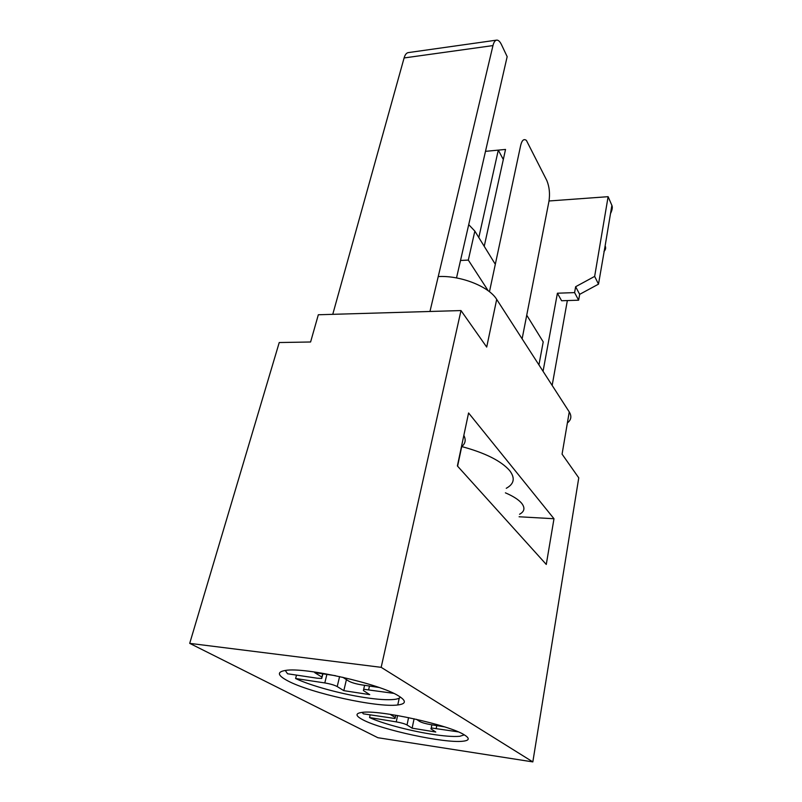 <?xml version="1.0" encoding="UTF-8"?>
<svg xmlns="http://www.w3.org/2000/svg" width="802" height="802" viewBox="0 0 802 802"><rect width="100%" height="100%" fill="white"/><g stroke="black" fill="none" stroke-linecap="round" stroke-linejoin="round"><path stroke-width="1.2" d="M287.707 680.818C277.442 675.364 276.71 671.896 285.502 670.432C304.74 666.843 380.118 683.855 398.664 695.976C406.534 700.898 406.233 703.895 397.762 704.968C377.291 707.815 310.494 693.118 287.707 680.818M362.745 719.725C355.366 715.815 355.116 713.379 361.973 712.407C378.825 709.539 449.441 725.008 464.328 734.883C469.952 738.381 469.491 740.497 462.924 741.218C444.829 743.524 381.271 729.84 362.745 719.725M400.348 697.038L400.338 697.038C399.737 698.221 397.752 699.013 394.394 699.424C387.617 700.156 377.622 699.514 364.409 697.499C340.379 693.84 310.585 685.67 295.617 678.522L296.489 675.104M506.262 488.288C514.212 483.957 515.335 478.042 509.631 470.553C501.12 460.889 485.16 452.899 461.731 446.564C465.431 443.556 466.132 439.837 463.837 435.396M457.591 466.183L461.731 446.564M519.556 514.262C524.588 511.506 525.26 507.806 521.581 503.175C518.483 499.576 513.09 496.137 505.4 492.839M496.689 299.387L486.704 347.076L461 310.564L381.171 667.334L532.829 761.9L578.763 477.852L562.072 454.143L569.25 411.927L496.689 299.387C489.06 286.565 460.468 275.246 438.233 276.57L429.962 311.477M457.381 465.952L468.579 412.97L553.992 518.734L546.272 564.448L457.381 465.952M567.375 422.935C571.245 419.897 571.876 416.228 569.25 411.927M381.171 667.334L189.713 643.364L377.862 737.71L532.829 761.9M461 310.564L318.334 314.755L310.595 341.993L279.236 342.534L189.713 643.364M553.992 518.734L519.094 516.769M552.157 385.431L567.345 300.56M332.76 314.334L404.098 57.955C405.02 54.787 406.373 53.012 408.148 52.621L408.398 52.591M456.518 277.933L507.165 56.651L501.491 44.671C499.907 41.413 498.253 39.899 496.528 40.14C494.964 40.501 493.781 42.316 492.969 45.584L438.233 276.57M538.934 364.92L543.215 341.893L526.734 315.186L522.122 338.835L548.939 201.432C550.112 193.863 549.42 186.906 546.854 180.57L526.403 140.41C523.826 138.505 521.912 140.21 520.638 145.543L489.461 291.738L495.315 264.279L474.844 231.116L468.318 260.089L460.518 260.48M484.228 246.314L505.531 149.433L485.491 151.347L498.303 150.124L478.804 237.532M549.029 200.981L608.116 196.68L594.653 276.389L575.635 286.715L574.593 292.61L557.41 293.211L543.054 371.306M575.635 286.715L579.666 294.344L578.643 300.199L561.611 300.75L557.41 293.211M608.116 196.68L611.876 205.362C612.728 207.197 612.277 209.944 610.512 213.593M594.653 276.389L598.503 284.149L605.139 245.813C606.051 247.898 605.66 249.763 603.956 251.407M578.643 300.199L574.593 292.61M598.503 284.149L579.666 294.344M503.315 159.508L498.303 150.124M488.228 290.795L468.318 260.089M474.844 231.116L468.719 224.63M335.577 675.705L314.705 672.617L321.893 677.078L321.762 678.462L317.041 678.181L287.527 673.76L285.281 670.462M326.875 674.422L324.8 682.933L295.617 678.522M324.8 682.933C330.284 683.875 334.424 685.078 337.211 686.562L343.817 690.662L369.722 694.622L363.386 690.542L363.687 689.259L393.662 693.349M342.805 677.279L348.7 681.078C351.517 682.622 355.767 683.885 361.441 684.838L379.025 687.474M343.817 690.662L346.424 679.615M464.298 734.873L459.767 736.286C453.26 736.878 443.285 736.086 429.842 733.92C407.877 730.361 381.662 723.294 369.562 717.559L370.153 714.923M390.163 714.331L395.266 717.549L395.025 718.512L363.316 713.83L362.213 712.387M397.591 715.534L396.238 721.87L369.562 717.559M396.238 721.87C401.211 722.752 404.81 723.785 407.035 724.968L412.128 728.176L435.767 732.025L430.895 728.828L431.245 727.935L458.223 731.875M416.388 719.304L419.657 721.449C421.892 722.672 425.571 723.735 430.704 724.637L444.478 726.853M412.128 728.176L414.083 718.782M404.098 57.955L492.969 45.584M611.876 205.362L605.139 245.813M368.679 689.57L369.481 686.051M322.695 673.8L321.893 677.078M337.211 686.562L339.597 676.567M436.228 728.326L436.769 725.609M395.767 715.224L395.266 717.549M407.035 724.968L408.569 717.62M399.236 698.121L397.762 704.968M408.148 52.621L496.528 40.14M322.895 673.83L322.073 677.189M364.589 685.309L363.687 689.259M431.867 724.828L431.245 727.935"/></g></svg>
